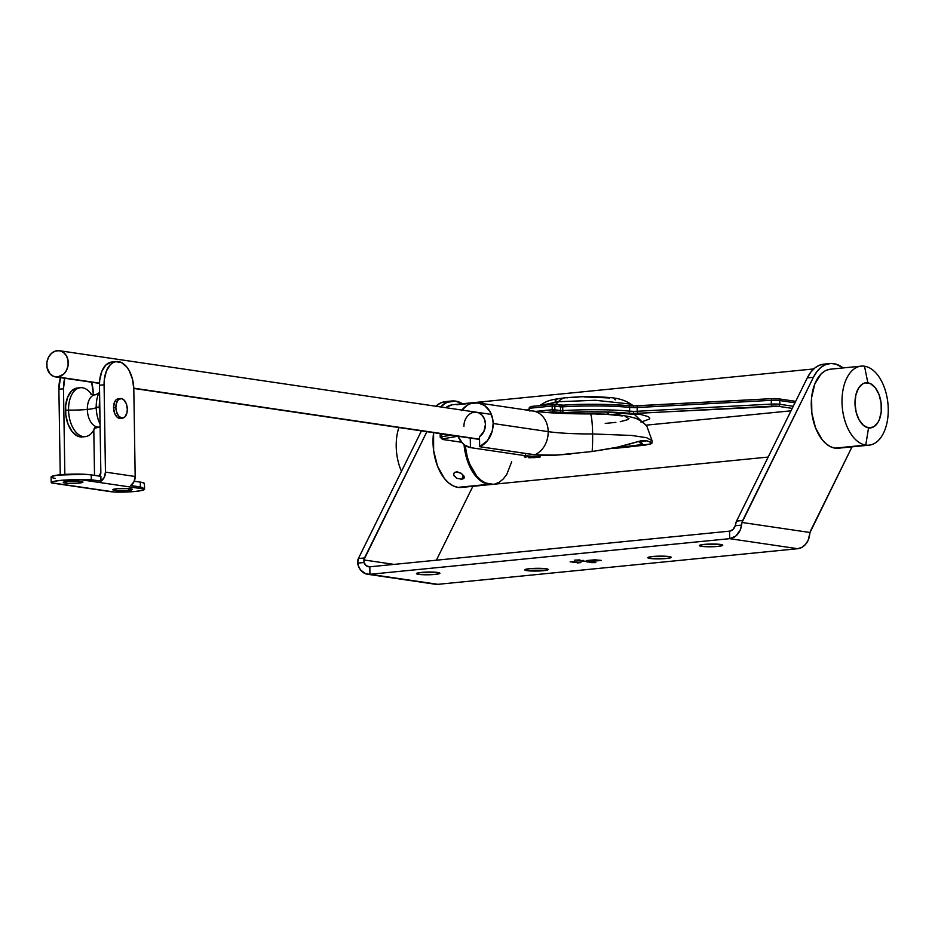 <?xml version="1.0" encoding="UTF-8"?>
<svg xmlns="http://www.w3.org/2000/svg" width="935" height="935" viewBox="0 0 935 935"><rect width="100%" height="100%" fill="white"/><g stroke="black" fill="none" stroke-linecap="round" stroke-linejoin="round"><path stroke-width="1.4" d="M418.658 574.359L418.635 572.769L418.658 574.359L416.624 573.377L421.369 572.407L437.72 572.477A11.723 1.367 -0.9 0 1 439.917 573.237A11.723 1.367 -0.9 0 1 431.795 574.663A11.723 1.367 -0.9 0 1 418.658 574.359A11.723 1.367 -0.9 0 1 416.472 573.599A11.723 1.367 -0.9 0 1 424.595 572.173A11.723 1.367 -0.9 0 1 437.72 572.477L439.766 573.459L435.02 574.429L418.658 574.359M701.519 546.344L701.495 544.754L701.519 546.344L699.485 545.35L704.219 544.392L720.581 544.45A11.723 1.367 -0.9 0 1 722.767 545.21A11.723 1.367 -0.9 0 1 714.644 546.648A11.723 1.367 -0.9 0 1 701.519 546.344A11.723 1.367 -0.9 0 1 699.322 545.584A11.723 1.367 -0.9 0 1 707.456 544.147A11.723 1.367 -0.9 0 1 720.581 544.45L722.615 545.444L717.87 546.402L701.519 546.344M526.978 570.63L526.954 569.041L526.978 570.63L524.944 569.637L529.689 568.679L546.04 568.737A11.723 1.367 -0.9 0 1 548.237 569.497A11.723 1.367 -0.9 0 1 540.103 570.934A11.723 1.367 -0.9 0 1 526.978 570.63A11.723 1.367 -0.9 0 1 524.792 569.871A11.723 1.367 -0.9 0 1 532.915 568.433A11.723 1.367 -0.9 0 1 546.04 568.737L548.074 569.731L543.34 570.689L526.978 570.63M649.965 558.452L649.942 556.863L649.965 558.452L647.932 557.459L652.665 556.5L669.028 556.559A11.723 1.367 -0.9 0 1 671.213 557.318A11.723 1.367 -0.9 0 1 663.09 558.744A11.723 1.367 -0.9 0 1 649.965 558.452A11.723 1.367 -0.9 0 1 647.768 557.692A11.723 1.367 -0.9 0 1 655.903 556.255A11.723 1.367 -0.9 0 1 669.028 556.559L671.061 557.552L666.316 558.511L649.965 558.452M462.883 403.943L455.52 401.092A45.383 26.168 -95.7 0 0 451.745 400.998A45.383 26.168 -95.7 0 0 440.572 406.924L446.907 402.307L455.52 401.092A45.383 26.168 -95.7 0 1 462.533 403.733M369.944 574.3L437.954 584.328L797.672 548.705L729.662 538.665L369.944 574.3A15.124 12.237 98.4 0 1 367.502 574.242A15.124 12.237 98.4 0 1 357.649 563.139L358.362 558.581L421.451 430.86L358.362 558.581A7.562 4.359 84.3 0 0 357.696 560.544L358.257 565.605L360.466 569.894L365.737 573.821L369.944 574.3L729.662 538.665L797.672 548.705A15.124 12.237 -81.6 0 0 809.581 535.136L810.026 532.506L742.016 522.466L741.572 525.108A15.124 12.237 98.4 0 1 729.662 538.665L735.775 536.059L740.181 530.145L741.572 525.108L735.226 525.739A7.562 6.113 98.4 0 1 729.545 531.162L369.828 566.797A7.562 6.113 98.4 0 1 368.612 566.762A7.562 6.113 98.4 0 1 364.007 562.508L363.855 559.936L394.079 564.389L363.855 559.936L426.898 431.666L364.51 557.961L358.362 558.581L364.51 557.961A7.562 4.359 -95.7 0 0 363.855 559.936L364.007 562.508L357.649 563.139L364.007 562.508L366.321 565.804L369.828 566.797L369.944 574.3L369.828 566.797L729.545 531.162L729.662 538.665L729.545 531.162L733.017 529.479L735.226 525.739L741.572 525.108L742.016 522.466L810.026 532.506L852.019 446.86L810.692 530.531A7.562 4.359 -95.7 0 0 810.026 532.506L808.191 540.173L805.514 544.415L801.856 547.384L797.672 548.705L437.954 584.328L369.944 574.3M578.858 562.484L574.593 562.543L579.209 562.227M579.092 560.801L583.265 560.392L579.092 560.801M583.989 560.942L580.355 560.977L583.756 560.743M590.546 561.9L586.888 561.935L590.289 561.713M589.249 562.297L593.339 562.204L589.249 562.297M591.715 562.671L595.805 562.566L591.715 562.671M574.277 561.76L570.116 561.877L574.324 561.608M582.715 561.339L588.162 561.432L582.715 561.339M577.842 560.275L580.635 560.369L577.526 560.497M594.753 559.82L601.357 560.416L594.742 561.07L588.816 560.953L600.048 560.404L596.67 559.96L587.589 560.579L596.004 560.123L598.447 560.392L593.935 560.836L586.28 560.579L594.753 559.82L586.28 560.579L593.935 560.836L598.447 560.392L595.408 560.112L587.589 560.579L595.525 559.925L600.048 560.404L590.078 560.953L594.964 561.047L601.357 560.416L594.753 559.82M580.857 562.59L577.211 562.952L580.857 562.59M577 561.9L572.349 562.18L576.778 562.122M574.651 560.147L579.875 559.913L574.651 560.147M367.502 574.242L435.511 584.282A15.124 12.237 -81.6 0 0 437.954 584.328L433.746 583.849M735.868 523.074L735.226 525.739L736.535 521.111L807.267 377.904L736.535 521.111A7.562 4.359 84.3 0 0 735.868 523.074M813.415 377.296L742.016 522.466A7.562 4.359 -95.7 0 1 742.682 520.503L736.535 521.111L742.682 520.503L813.415 377.296A45.383 26.168 -95.7 0 1 829.918 363.54A45.383 26.168 -95.7 0 1 843.089 367.934L836.112 364.183L830.934 363.47L825.885 364.498L821.164 367.221L816.956 371.546L813.415 377.296L807.267 377.904L813.415 377.296M824.787 364.077L819.738 365.106L815.016 367.841L810.809 372.153L807.267 377.904A45.383 26.168 84.3 0 1 823.77 364.147L829.918 363.54M472.876 486.317L436.376 560.205L472.876 486.317M435.535 406.433L440.759 402.915L446.439 401.547M451.745 400.998L445.598 401.606A45.383 26.168 84.3 0 0 435.768 406.222M589.927 561.748L587.893 561.736M592.369 562.391L593.082 562.122M594.835 562.753L595.548 562.484M587.238 561.608L587.928 561.362M586.058 561.175L585.415 561.362M583.393 560.778L581.36 560.778M579.852 560.486L578.239 560.182L579.922 560.275M589.319 561.023L590.114 561.105L589.319 561.023M578.777 562.262L577.316 562.251M576.579 561.935L575.364 561.912M574.873 562.11L573.237 562.087M575.282 562.064L576.533 562.087M587.577 561.982L589.599 561.993M581.044 561.012L583.066 561.023M577.187 562.426L578.625 562.438M573.132 562.274L574.721 562.297M861.217 366.134L830.479 369.185A39.714 22.908 84.3 0 0 811.381 408.116A39.714 22.908 84.3 0 0 835.013 448.134L865.752 445.083A39.714 22.908 -95.7 0 1 842.119 405.077A39.714 22.908 -95.7 0 1 861.217 366.134A39.714 22.908 -95.7 0 1 864.513 366.216L867.855 382.812A22.697 13.09 -95.7 0 1 881.413 407.298A22.697 13.09 -95.7 0 1 868.557 427.879L865.752 445.083A39.714 22.908 84.3 0 0 888.25 409.062A39.714 22.908 84.3 0 0 864.513 366.216A39.714 22.908 -95.7 0 1 888.145 406.234A39.714 22.908 -95.7 0 1 869.047 445.165A39.714 22.908 -95.7 0 1 865.752 445.083L835.013 448.134A39.714 22.908 84.3 0 0 838.298 448.216L869.047 445.165M829.275 369.36L824.974 370.961L821.035 374.012L814.829 383.958L811.592 397.667L811.837 413.048L815.507 427.774L822.064 439.59L826.119 443.821L830.49 446.708L835.013 448.134L839.501 448.04M868.557 427.879L863.484 425.425L859.113 419.908L856.144 412.171L854.999 403.406L855.864 394.921L858.622 388.037L862.83 383.782L865.284 382.871L870.438 383.63L875.253 387.698L878.994 394.453L881.097 402.868L881.237 411.657L879.391 419.488L877.801 422.655L873.594 426.909L868.557 427.879A22.697 13.09 -95.7 0 1 854.999 403.406A22.697 13.09 -95.7 0 1 867.855 382.812L864.513 366.216A39.714 22.908 84.3 0 0 842.014 402.249A39.714 22.908 84.3 0 0 865.752 445.083L868.557 427.879M398.871 427.54A39.714 22.908 84.3 0 0 401.466 471.333A39.714 22.908 -95.7 0 1 398.871 427.54M454.737 472.362L457.262 471.848L461.271 473.332L463.97 476.114L464.169 478.007L461.761 479.269L456.631 478.206L453.627 474.816L454.176 472.829L456.315 471.859L461.271 473.332L464.239 476.815L463.83 478.475L461.761 479.269L456.631 478.206L453.861 475.576L453.604 474.092L454.737 472.362M463.479 475.342L461.761 479.269L463.479 475.342M469.639 403.032L467.161 403.277M468.68 403.125L467.839 403.207M492.605 484.353A41.596 23.994 -95.7 0 1 492.091 484.412A41.596 23.994 -95.7 0 1 488.643 484.318A41.596 23.994 -95.7 0 1 464.041 444.557L465.864 455.52L471.333 469.697L479.328 479.807L483.909 482.834L488.643 484.318L457.893 487.369L493.353 484.225M478.977 403.032A41.596 23.994 -95.7 0 1 483.898 401.618A41.596 23.994 -95.7 0 1 484.412 401.571L478.124 403.476M483.898 401.618L453.148 404.656A41.596 23.994 84.3 0 0 445.621 407.672L451.885 404.843M492.091 484.412L461.352 487.451A41.596 23.994 84.3 0 1 457.893 487.369L453.159 485.884L448.578 482.857L444.335 478.428L437.475 466.039L433.63 450.612L433.583 432.66A41.596 23.994 84.3 0 0 457.893 487.369L461.434 487.451M453.604 474.092L453.791 473.414M456.596 404.75L466.308 403.78M472.304 402.786L470.41 402.95M623.692 412.99L614.517 414.708L623.692 412.99M642.123 421.884L633.439 413.457L628.32 413.2C604.033 411.529 582.423 411.365 563.501 412.686L553.356 411.809L546.543 412.475L553.356 411.809L563.501 412.686A62.306 7.27 -0.9 0 1 628.32 413.2L641.317 414.614L648.458 416.694L649.813 418.237L649.428 419.032L641.001 422.129M606.558 412.078A18.91 10.904 -95.7 0 1 608.919 414.345A18.91 10.904 84.3 0 0 606.558 412.078M539.647 405.615L558.452 401.723A30.259 17.449 -95.7 0 1 555.238 404.551A30.259 17.449 84.3 0 0 558.452 401.723L595.338 400.274L630.868 404.119C625.375 400.402 618.561 398.228 610.403 397.62C589.623 395.902 578.87 396.756 565.418 397.772C547.583 399.876 546.73 401.325 539.74 405.556L558.452 401.723A26.472 15.264 -95.7 0 1 565.406 397.772A26.472 15.264 84.3 0 0 558.452 401.723L595.338 400.274L630.868 404.119L633.813 405.93M813.731 368.939L484.914 401.512A41.596 23.994 84.3 0 0 479.608 403.125L484.26 401.594M773.607 398.614L778.201 398.813A5.668 0.666 179.1 0 0 771.842 398.672L771.281 400.344A7.562 0.888 -0.9 0 1 779.778 400.542A1.893 1.531 -81.6 0 0 778.201 398.813A1.893 1.531 98.4 0 1 779.778 400.542L779.837 404.294L779.778 400.542L794.984 402.786L779.778 400.542A7.562 0.888 179.1 0 0 771.281 400.344L771.34 404.095L637.202 411.271A7.562 0.888 -0.9 0 1 633.696 411.353L629.664 411.143L629.606 407.38L633.638 407.602A7.562 0.888 179.1 0 0 637.144 407.52L637.202 411.271L637.144 407.52L771.281 400.344L771.34 404.095L637.202 411.271A7.562 0.888 -0.9 0 1 633.696 411.353L629.664 411.143A64.293 7.503 179.1 0 0 562.765 410.605A64.293 7.503 -0.9 0 1 629.664 411.143L629.606 407.38A64.293 7.503 179.1 0 0 562.706 406.842L562.765 410.605A1.893 0.666 86.6 0 0 563.501 412.686A1.893 0.666 -93.4 0 1 562.765 410.605L560.942 410.652A1.893 1.157 94.3 0 1 559.808 412.721A1.893 1.157 -85.7 0 0 560.942 410.652L554.864 409.775L554.806 406.024L560.509 406.854L560.568 410.617L560.509 406.854A1.893 1.531 -81.6 0 0 558.931 405.135A1.893 1.531 98.4 0 1 560.509 406.854L560.883 406.9A1.893 1.157 -85.7 0 0 559.878 405.206A1.893 1.157 -85.7 0 0 559.691 405.217L559.469 405.194M493.224 484.295L485.546 483.009L480.999 480.239L476.757 476.067L469.779 464.216L467.301 456.981L465.151 445.364A41.596 23.994 84.3 0 0 493.119 484.307L768.173 457.063M791.01 410.816L645.851 425.191L791.01 410.816M779.837 404.294L793.254 406.269L779.837 404.294A1.893 1.531 98.4 0 1 778.329 406.328L633.439 413.457A9.455 1.099 179.1 0 0 637.81 413.352L771.959 406.176A5.668 0.666 -0.9 0 1 778.329 406.328L792.214 408.373L778.329 406.328A1.893 1.531 -81.6 0 0 779.837 404.294A7.562 0.888 179.1 0 0 771.34 404.095A7.562 0.888 -0.9 0 1 779.837 404.294M494.849 484.026L499.267 482.226L503.287 478.954L506.793 474.337L511.69 461.808M443.272 438.737L442.138 439.146L443.202 439.52L461.621 442.243L443.202 439.52A5.668 0.666 -0.9 0 1 443.272 438.737L457.869 436.236L443.272 438.737A1.893 1.496 -99.7 0 1 441.729 436.75L441.682 433.852L441.729 436.75A1.893 1.496 80.3 0 0 443.272 438.737M450.81 435.196L441.729 436.75A7.562 0.888 179.1 0 0 440.221 437.311A7.562 0.888 -0.9 0 1 441.729 436.75L450.81 435.196M628.355 405.673A62.516 7.293 179.1 0 0 563.302 405.159C582.295 403.826 603.975 404.002 628.355 405.673A1.893 1.297 95.4 0 1 628.495 405.673A1.893 1.297 -84.6 0 0 628.355 405.673L631.955 405.919M562.064 405.217L560.825 405.241M565.406 397.772A26.472 15.264 -95.7 0 1 567.615 397.831M556.921 399.619L555.39 400.309M554.993 401.01L555.764 401.676M615.464 399.841L614.692 399.163M609.83 397.983L584.246 396.908M578.368 397.094L572.758 397.398M552.223 409.764L535.825 411.388L552.223 409.764L553.356 411.809A1.893 1.087 -95.7 0 1 552.223 409.764L554.864 409.775A1.893 1.531 98.4 0 1 553.356 411.809L554.864 409.775L552.223 409.764L552.164 406.012L552.223 409.764M552.924 404.329L530.706 406.561L529.303 407.578L529.14 410.43L529.105 408.291L552.164 406.012L562.706 406.842A64.293 7.503 -0.9 0 1 629.606 407.38L633.638 407.602A7.562 0.888 179.1 0 0 637.144 407.52L771.281 400.344L771.842 398.672M555.074 413.071L559.808 412.721M441.636 437.802A7.562 0.888 -0.9 0 1 440.221 437.311L440.163 433.548M771.34 404.095L771.959 406.176L771.34 404.095M637.693 405.837L637.144 407.52L637.623 405.825L771.702 398.672M637.202 411.271L637.81 413.352L637.202 411.271M637.553 405.848A9.455 1.099 -0.9 0 1 633.381 405.942M795.685 401.349L778.516 398.824L771.772 398.661L633.357 405.93L633.638 407.602L633.357 405.93L628.484 405.673A1.893 1.297 95.4 0 1 629.606 407.38A1.893 1.297 -84.6 0 0 628.495 405.673C609.211 404.013 587.472 403.838 563.267 405.159A1.893 0.666 86.6 0 0 563.256 405.159A1.893 0.666 86.6 0 0 562.706 406.842A1.893 0.666 -93.4 0 1 563.256 405.159A1.893 0.666 -93.4 0 1 563.302 405.159L559.691 405.217A1.893 1.157 94.3 0 1 559.878 405.206A1.893 1.157 94.3 0 1 560.883 406.9L562.706 406.842L562.765 410.605L560.568 410.617A1.893 1.531 98.4 0 1 559.06 412.639A1.893 1.531 -81.6 0 0 560.568 410.617L554.864 409.775L554.806 406.024L552.164 406.012A1.893 1.087 -95.7 0 1 553.076 404.294A1.893 1.087 84.3 0 0 552.164 406.012L529.105 408.291L531.197 406.456M633.696 411.353L633.439 413.457L633.696 411.353M629.664 411.143A1.893 1.297 95.4 0 1 628.32 413.2A1.893 1.297 -84.6 0 0 629.664 411.143M553.24 404.294A1.893 1.531 98.4 0 1 554.806 406.024A1.893 1.531 -81.6 0 0 553.24 404.294A1.893 1.087 84.3 0 0 553.076 404.294A1.893 1.087 -95.7 0 1 553.24 404.294M442.477 439.368A1.893 1.531 -81.6 0 0 443.202 439.52A1.893 1.531 98.4 0 1 442.898 439.52L440.221 437.311M441.577 434.039A7.562 0.888 -0.9 0 1 440.198 433.63M463.935 426.407A13.242 10.706 98.4 0 1 476.628 412.242A13.242 10.706 98.4 0 1 485.464 424.268L484.564 419.324L482.168 415.292L478.626 412.791L474.501 412.195M567.031 454.375L546.005 455.59L534.691 454.819L557.061 455.1L592.124 451.511A22.697 2.337 -90.2 0 0 592.615 433.945L631.663 435.453L646.564 437.709L652.057 440.701L646.564 437.709L631.663 435.453L592.615 433.945A22.697 2.337 89.8 0 1 592.124 451.511L614.774 447.888L641.445 440.689L646.88 440.829L637.986 441.437L642.345 443.365L639.961 444.803L613.652 448.11L636.595 445.481L642.345 443.365L641.901 444.102M461.411 410.699L467.313 405.217L470.761 403.593L477.949 402.88L484.657 405.591L489.846 411.295L492.722 419.149L493.154 423.508L492.266 430.906L487.497 440.63L479.655 446.696L534.691 454.819A22.697 18.349 -81.6 0 0 548.191 431.631A62.481 7.293 179.1 0 0 592.615 433.945A62.481 7.293 -0.9 0 1 548.191 431.631A22.697 18.349 98.4 0 1 534.691 454.819L552.527 455.485L592.124 451.511L620.034 446.755L641.445 440.689L646.88 440.829L650.257 441.881L651.847 442.793L650.76 443.961L624.405 447.421L645.571 445.025L651.59 443.587L651.847 442.793L651.59 443.587M461.89 410.068A22.697 18.349 98.4 0 1 478.007 402.892A22.697 18.349 98.4 0 1 493.154 423.508L548.191 431.631L493.154 423.508A22.697 18.349 98.4 0 1 479.655 446.696L479.503 436.762L483.909 431.467L485.464 424.268A13.242 10.706 98.4 0 1 479.503 436.762L479.655 446.696L537.228 455.111L553.415 455.287L571.028 453.989M470.282 438.071L470.434 447.62L464.859 445.165L462.428 443.12L458.033 436.259A22.697 18.349 98.4 0 0 470.434 447.62L525.47 455.731L540.255 456.876L525.47 455.731L525.435 453.452L525.47 455.731L470.434 447.62L470.282 438.071M596.413 414.123L602.631 414.275M608.451 414.532L622.324 415.923M625.398 416.554L628.974 418.74M628.203 419.523L620.221 421.72M615.873 422.363L605.226 423.415M529.385 410.921A22.697 18.349 98.4 0 1 533.301 411.049A22.697 18.349 98.4 0 1 548.191 431.631A22.697 18.349 -81.6 0 0 533.055 411.003L478.007 402.892M592.615 433.945A22.697 2.337 -90.2 0 0 590.254 413.925A22.697 2.337 89.8 0 1 592.615 433.945M641.445 440.689L642.368 440.584M651.847 442.793L646.88 440.829L638.827 441.636L642.345 443.365M614.879 448.332L624.405 447.421L614.879 448.332M539.67 456.642L538.209 456.362L538.186 455.228M528.906 457.776A22.697 21.949 -117.6 0 1 527.165 455.988A22.697 21.949 62.4 0 0 528.906 457.776L534.177 457.495L528.906 457.776M524.804 456.806L525.856 457.577L525.049 456.163M533.569 457.25L525.47 455.731L534.177 457.495M533.967 457.647L533.008 457.718M539.962 457.051L538.782 457.121M57.713 376.957L99.496 383.116L57.713 376.957A13.242 10.706 98.4 0 1 55.574 376.91A13.242 10.706 98.4 0 1 46.785 363.563A13.242 10.706 98.4 0 1 57.304 350.672A13.242 10.706 98.4 0 1 59.443 350.718A13.242 10.706 98.4 0 1 68.243 364.066A13.242 10.706 98.4 0 1 57.713 376.957L63.662 374.152L66.572 370.225L68.103 365.328L68.021 360.197L66.338 355.627L63.323 352.296L59.408 350.707L55.212 351.128L51.355 353.477L48.445 357.392L46.914 362.289L46.995 367.42L50.046 373.86L53.587 376.361L57.713 376.957M133.775 388.177L479.538 439.169L133.775 388.177M120.615 398.555L118.313 398.777A9.829 5.668 84.3 0 0 113.556 407.718L115.87 407.496A9.829 5.668 -95.7 0 1 120.615 398.555A9.829 5.668 -95.7 0 1 127.312 409.179A9.829 5.668 -95.7 0 1 122.555 418.12A9.829 5.668 -95.7 0 1 115.87 407.496L113.556 407.718L114.608 413.293L117.237 417.267L120.557 418.307M78.82 483.115A9.829 1.145 -0.9 0 1 68.617 483.36A9.829 1.145 -0.9 0 1 63.264 482.425A9.829 1.145 -0.9 0 1 67.378 481.42L63.276 482.46L67.904 483.325L78.82 483.115L82.923 482.074L78.295 481.209L67.378 481.42A9.829 1.145 -0.9 0 1 77.582 481.174A9.829 1.145 -0.9 0 1 82.934 482.109A9.829 1.145 -0.9 0 1 78.82 483.115L78.797 481.244L78.82 483.115M128.352 490.419A9.829 1.145 -0.9 0 1 118.149 490.665A9.829 1.145 -0.9 0 1 112.808 489.73A9.829 1.145 -0.9 0 1 116.91 488.725L112.808 489.765L117.436 490.63L128.352 490.419L132.466 489.379L127.826 488.514L116.91 488.725A9.829 1.145 -0.9 0 1 127.125 488.479A9.829 1.145 -0.9 0 1 132.466 489.414A9.829 1.145 -0.9 0 1 128.352 490.419L128.329 488.549L128.352 490.419M107.537 491.097L106.52 490.898M144.539 489.192L144.446 483.559A22.124 2.583 179.1 0 0 140.308 482.121L134.243 481.233L140.308 482.121L140.39 486.971L144.528 489.122A22.124 2.583 -0.9 0 1 144.539 489.192A22.124 2.583 -0.9 0 1 135.294 491.436L114.701 492.079L51.203 482.717L53.505 481.455L60.436 480.403L81.029 479.76L144.528 489.122L142.225 490.384L135.294 491.436A22.124 2.583 -0.9 0 1 114.701 492.079L110.318 491.611M144.154 483.991L143.873 482.986L140.308 482.121L140.39 486.971L130.701 485.546L133.997 481.747L135.178 476.488L133.81 389.159L135.178 476.488L105.456 472.105L104.276 477.364L100.98 481.163L91.291 479.737L91.221 474.886L100.898 476.312L100.98 481.163L100.898 476.312L91.221 474.886A22.124 2.583 179.1 0 0 66.443 474.314A22.124 2.583 179.1 0 0 51.109 477.014L51.203 482.647A22.124 2.583 -0.9 0 1 81.029 479.76L91.291 479.737L91.221 474.886L84.921 474.29L57.093 475.144L51.402 476.581L51.682 477.586L55.247 478.451M51.881 482.998L53.611 483.091M104.089 384.776A25.525 14.726 -95.7 0 1 116.431 361.565A25.525 14.726 -95.7 0 1 133.81 389.159L132.525 379.294L129.17 370.599L126.868 367.116L121.456 362.535L115.659 361.681L112.89 362.71L110.353 364.673L106.368 371.066L104.288 379.879L104.089 384.776L105.456 472.105L104.089 384.776L99.472 385.243L104.089 384.776M116.431 361.565L111.814 362.02A25.525 14.726 84.3 0 0 99.472 385.243L99.683 380.335L101.751 371.522L105.749 365.129L111.043 362.137M99.005 476.219L100.84 472.561L99.472 385.243L100.84 472.561A3.787 3.062 98.4 0 1 99.227 476.067M118.02 398.824L115.975 399.981L114.444 402.436L113.556 407.718A9.829 5.668 84.3 0 0 120.253 418.354L122.555 418.12M58.893 389.252L60.237 474.781L58.893 389.252L63.498 388.796L58.893 389.252A25.525 14.726 84.3 0 1 60.436 377.623L58.893 389.252M64.842 474.407L63.498 388.796A25.525 14.726 -95.7 0 1 64.737 378.254L63.498 388.796L64.842 474.407M91.653 382.228A25.525 14.726 -95.7 0 1 93.219 393.179L91.653 382.228M93.804 429.971L94.517 475.366L93.804 429.971M100.98 481.163L89.187 479.573L81.029 479.76L144.528 489.122L142.097 487.38L130.701 485.546A9.455 7.644 -81.6 0 0 135.178 476.488L105.456 472.105A9.455 7.644 98.4 0 1 100.98 481.163M51.647 482.963L111.721 491.822L51.542 482.951M115.87 407.496L116.361 411.295L118.535 415.993L121.749 418.109L124.893 416.928L126.938 412.861L127.312 409.179L126.26 403.616L123.642 399.642L121.433 398.579L118.278 399.748L116.244 403.826L115.87 407.496M95.393 426.325A24.579 14.177 -95.7 0 1 79.475 435.184A24.579 14.177 -95.7 0 1 68.547 410.068A21.271 2.478 179.1 0 0 87.329 409.425A16.07 9.268 -95.7 0 1 95.382 394.792A16.07 9.268 84.3 0 0 87.329 409.425A21.271 2.478 -0.9 0 1 68.547 410.068A24.579 14.177 -95.7 0 1 87.352 389.942M99.578 391.636A24.579 14.177 84.3 0 0 96.211 407.321A21.271 2.478 -0.9 0 1 87.329 409.425A16.07 9.268 84.3 0 0 97.988 426.816A16.07 9.268 -95.7 0 1 87.329 409.425A21.271 2.478 179.1 0 0 96.211 407.321A24.579 14.177 84.3 0 0 99.145 422.024M80.433 387.709L77.348 388.013A24.579 14.177 84.3 0 0 65.462 410.371L68.547 410.068A24.579 14.177 -95.7 0 1 80.433 387.709A24.579 14.177 -95.7 0 1 91.443 394.36M96.691 400.484A24.579 14.177 84.3 0 0 96.211 407.321L99.285 407.017A24.579 14.177 -95.7 0 1 99.718 400.519L99.285 407.017L96.211 407.321A24.579 14.177 84.3 0 0 100.08 424.081M77.406 388.013L71.504 391.005L67.671 397.165L65.672 405.65L65.812 415.175L68.091 424.291L72.147 431.608L77.36 436.014L82.946 436.832M99.916 413.679L99.285 407.017A24.579 14.177 -95.7 0 0 99.916 413.679M65.462 410.371A24.579 14.177 84.3 0 0 82.198 436.949L85.272 436.633A24.579 14.177 -95.7 0 1 68.547 410.068L65.462 410.371M94.774 427.961A24.579 14.177 -95.7 0 1 85.272 436.633M557.576 413.2L585.906 411.949L606.079 412.066L634.596 414.404M563.267 405.159L553.076 404.294L531.337 406.444M461.656 442.278L442.898 439.52M529.128 409.296L526.499 410.044M651.964 443.12L652.057 440.701L646.973 426.512C646.459 424.759 637.822 418.459 634.596 418.062C625.854 415.198 611.069 413.819 590.23 413.925C565.733 413.925 546.671 412.954 533.055 411.003M523.693 455.474L524.921 457.121M540.266 456.911L540.243 455.392M533.721 457.683L539.74 457.086M489.285 414.111L59.443 350.718M55.574 376.91L99.484 383.385M133.787 388.446L479.538 439.438M90.695 393.986L95.101 394.815L99.262 393.132M94.108 428.475L100.127 426.816"/></g></svg>
